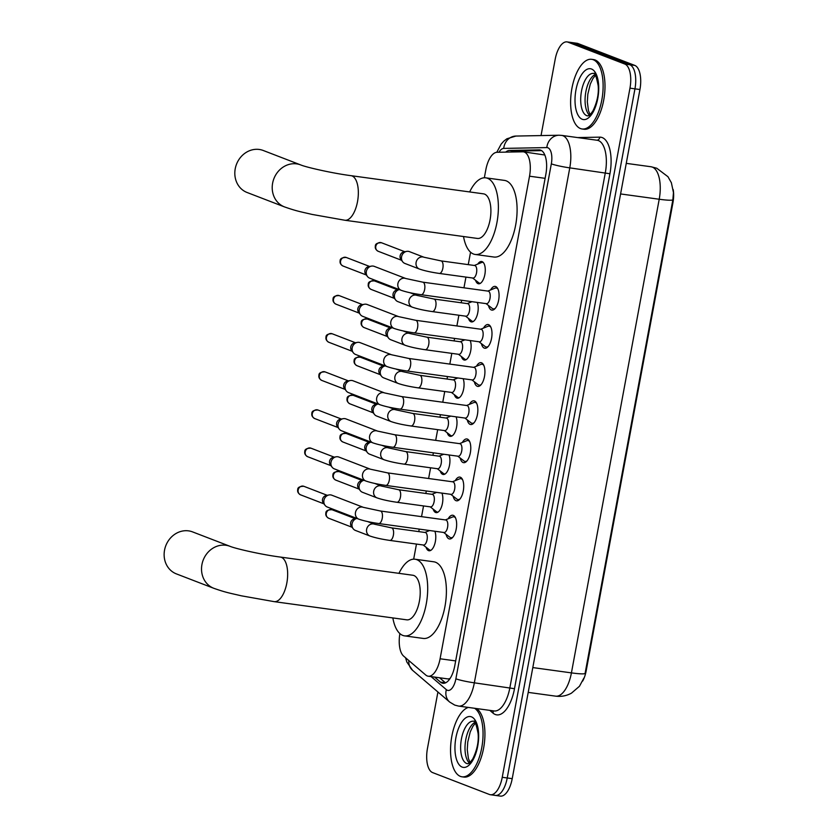 <?xml version="1.0" encoding="UTF-8"?>
<svg xmlns="http://www.w3.org/2000/svg" width="838" height="838" viewBox="0 0 838 838"><rect width="100%" height="100%" fill="white"/><g stroke="black" fill="none" stroke-linecap="round" stroke-linejoin="round"><path stroke-width="1.26" d="M477.775 264.075A11.25 5.018 97.8 0 1 481.609 261.498A11.25 5.018 97.8 0 1 482.112 261.624A11.25 5.018 97.8 0 1 484.961 273.911A11.25 5.018 97.8 0 1 478.55 283.789A11.25 5.018 97.8 0 1 478.037 283.653A11.25 5.018 97.8 0 1 475.544 280.269M477.272 302.413A11.25 5.018 97.8 0 1 477.21 315.057A11.25 5.018 97.8 0 1 471.48 321.928A11.25 5.018 97.8 0 1 470.966 321.792A11.25 5.018 97.8 0 1 468.473 318.409M470.705 302.214A11.25 5.018 97.8 0 1 471.155 301.575M470.202 340.553A11.25 5.018 97.8 0 1 470.139 353.196A11.25 5.018 97.8 0 1 464.409 360.068A11.25 5.018 97.8 0 1 463.896 359.931A11.25 5.018 97.8 0 1 461.413 356.548M463.634 340.354A11.25 5.018 97.8 0 1 464.084 339.715M463.131 378.692A11.25 5.018 97.8 0 1 463.079 391.336A11.25 5.018 97.8 0 1 457.339 398.207A11.25 5.018 97.8 0 1 456.825 398.071A11.25 5.018 97.8 0 1 454.343 394.688M456.563 378.493A11.25 5.018 97.8 0 1 457.014 377.854M456.071 416.832A11.25 5.018 97.8 0 1 456.008 429.475A11.25 5.018 97.8 0 1 450.268 436.347A11.25 5.018 97.8 0 1 449.755 436.21A11.25 5.018 97.8 0 1 447.272 432.827M449.493 416.633A11.25 5.018 97.8 0 1 449.943 415.994M449 454.971A11.25 5.018 97.8 0 1 448.938 467.614A11.25 5.018 97.8 0 1 443.197 474.486A11.25 5.018 97.8 0 1 442.694 474.35A11.25 5.018 97.8 0 1 440.201 470.966M442.422 454.772A11.25 5.018 97.8 0 1 442.873 454.133M441.93 493.111A11.25 5.018 97.8 0 1 441.867 505.754A11.25 5.018 97.8 0 1 436.137 512.626A11.25 5.018 97.8 0 1 435.624 512.489A11.25 5.018 97.8 0 1 433.131 509.106M435.362 492.912A11.25 5.018 97.8 0 1 435.812 492.273M434.859 531.25A11.25 5.018 97.8 0 1 434.796 543.893A11.25 5.018 97.8 0 1 429.066 550.765A11.25 5.018 97.8 0 1 428.553 550.629A11.25 5.018 97.8 0 1 426.06 547.256M428.291 531.051A11.25 5.018 97.8 0 1 428.742 530.412M490.597 289.948A11.973 5.342 97.8 0 1 495.164 286.397A11.973 5.342 97.8 0 1 495.708 286.544A11.973 5.342 97.8 0 1 498.736 299.606A11.973 5.342 97.8 0 1 491.906 310.112A11.973 5.342 97.8 0 1 491.361 309.976A11.973 5.342 97.8 0 1 488.47 305.472M483.536 328.087A11.973 5.342 97.8 0 1 488.093 324.536A11.973 5.342 97.8 0 1 488.638 324.683A11.973 5.342 97.8 0 1 491.665 337.745A11.973 5.342 97.8 0 1 484.835 348.252A11.973 5.342 97.8 0 1 484.291 348.116A11.973 5.342 97.8 0 1 481.4 343.611M476.466 366.227A11.973 5.342 97.8 0 1 481.022 362.676A11.973 5.342 97.8 0 1 481.567 362.823A11.973 5.342 97.8 0 1 484.594 375.885A11.973 5.342 97.8 0 1 477.765 386.391A11.973 5.342 97.8 0 1 477.22 386.255A11.973 5.342 97.8 0 1 474.329 381.751M469.395 404.366A11.973 5.342 97.8 0 1 473.952 400.815A11.973 5.342 97.8 0 1 474.497 400.962A11.973 5.342 97.8 0 1 477.524 414.024A11.973 5.342 97.8 0 1 470.705 424.531A11.973 5.342 97.8 0 1 470.16 424.395A11.973 5.342 97.8 0 1 467.258 419.89M462.325 442.506A11.973 5.342 97.8 0 1 466.892 438.955A11.973 5.342 97.8 0 1 467.426 439.102A11.973 5.342 97.8 0 1 470.453 452.164A11.973 5.342 97.8 0 1 463.634 462.67A11.973 5.342 97.8 0 1 463.089 462.534A11.973 5.342 97.8 0 1 460.198 458.03M455.254 480.645A11.973 5.342 97.8 0 1 459.821 477.094A11.973 5.342 97.8 0 1 460.366 477.241A11.973 5.342 97.8 0 1 463.393 490.303A11.973 5.342 97.8 0 1 456.563 500.82A11.973 5.342 97.8 0 1 456.019 500.674A11.973 5.342 97.8 0 1 453.128 496.169M448.183 518.785A11.973 5.342 97.8 0 1 452.75 515.234A11.973 5.342 97.8 0 1 453.295 515.38A11.973 5.342 97.8 0 1 456.322 528.443A11.973 5.342 97.8 0 1 449.493 538.96A11.973 5.342 97.8 0 1 448.948 538.813A11.973 5.342 97.8 0 1 446.057 534.309M399.883 633.591A21.097 9.417 -82.2 0 0 403.644 656.123L425.777 675.051A21.097 9.417 -82.2 0 0 427.275 675.962A21.097 9.417 -82.2 0 0 428.239 676.214A21.097 9.417 -82.2 0 0 440.086 658.773L529.522 176.2A21.097 9.417 -82.2 0 0 523.415 151.835A21.097 9.417 -82.2 0 0 522.755 151.804L497.028 152.286A21.097 9.417 -82.2 0 0 485.841 169.768L484.354 177.771M582.661 681.064A18.991 8.474 -82.2 0 0 586.181 670.829L672.945 202.691A18.991 8.474 -82.2 0 0 673.186 189.535M428.239 676.214L448.204 678.958L450.079 678.497M544.836 155.009L523.415 151.835M470.558 252.196L468.253 264.63M465.949 277.095L463.959 287.811M461.654 300.276L461.193 302.769M458.878 315.235L456.888 325.951M454.584 338.416L454.123 340.909M451.808 353.374L449.828 364.09M447.513 376.555L447.052 379.048M444.737 391.514L442.757 402.23M440.442 414.695L439.981 417.188M437.677 429.653L435.687 440.369M433.382 452.834L432.911 455.327M430.606 467.793L428.616 478.508M426.312 490.974L425.84 493.467M423.536 505.932L421.545 516.648M419.241 529.113L418.78 531.606M416.465 544.072L413.668 559.166M583.897 678.057L579.456 686.28L571.432 693.173C566.509 695.865 561.24 696.86 555.636 696.148A28.125 12.549 -82.2 0 0 571.422 672.883A24.616 2.305 10.5 0 0 585.071 673.48L672.862 199.832L673.459 192.583L671.374 182.736L667.959 176.713L656.73 168.218L651.063 166.762L626.258 163.358M541.044 135.578L555.175 59.341A21.097 9.417 97.8 0 1 567.012 41.9L572.008 42.581A21.097 9.417 97.8 0 1 572.962 42.832L629.809 64.736A21.097 9.417 97.8 0 1 634.953 88.838L507.231 777.968A21.097 9.417 97.8 0 1 495.384 795.419L500.37 796.1A21.097 9.417 97.8 0 0 512.217 778.659L639.939 89.53A21.097 9.417 97.8 0 0 634.795 65.416L577.948 43.513A21.097 9.417 97.8 0 0 576.994 43.272L572.008 42.581A21.097 9.417 97.8 0 1 572.962 42.832L629.809 64.736A21.097 9.417 97.8 0 1 634.953 88.838L507.231 777.968A21.097 9.417 97.8 0 1 495.384 795.419A21.097 9.417 97.8 0 1 494.43 795.168M434.587 677.083L440.463 682.111A21.097 9.417 -82.2 0 0 441.961 683.022A21.097 9.417 -82.2 0 0 442.925 683.274A21.097 9.417 -82.2 0 0 454.762 665.822L545.863 174.283A21.097 9.417 -82.2 0 0 539.756 149.929A21.097 9.417 -82.2 0 0 539.106 149.887L509.504 150.452A21.097 9.417 -82.2 0 0 505.691 152.128M567.012 41.9A21.097 9.417 97.8 0 1 567.975 42.151L624.813 64.044A21.097 9.417 97.8 0 1 629.966 88.158L502.245 777.287A21.097 9.417 97.8 0 1 490.398 794.728A21.097 9.417 97.8 0 1 489.444 794.487L432.597 772.584A21.097 9.417 97.8 0 1 427.453 748.47L437.918 691.999M511.777 152.013A21.097 9.417 97.8 0 1 514.501 151.144L541.589 150.62M445.523 682.855A21.097 9.417 97.8 0 1 445.449 682.792L439.573 677.774M474.622 708.288A35.165 15.692 97.8 0 1 481.777 747.632A35.165 15.692 97.8 0 1 462.021 776.805A35.165 15.692 97.8 0 1 460.418 776.397A35.165 15.692 97.8 0 1 451.043 741.557A35.165 15.692 97.8 0 1 468.348 707.419M476.497 708.539A35.165 15.692 97.8 0 1 483.652 747.884A35.165 15.692 97.8 0 1 463.896 777.067L462.021 776.805M593.252 59.728A35.165 15.692 97.8 0 1 602.145 98.098A35.165 15.692 97.8 0 1 582.085 128.979A35.165 15.692 97.8 0 1 580.493 128.57A35.165 15.692 97.8 0 1 571.6 90.19A35.165 15.692 97.8 0 1 591.649 59.309A35.165 15.692 97.8 0 1 593.252 59.728M591.649 59.309L593.524 59.571A35.165 15.692 97.8 0 1 595.116 59.98A35.165 15.692 97.8 0 1 604.009 98.36A35.165 15.692 97.8 0 1 583.96 129.241L582.085 128.979M192.583 531.9A22.5 20.028 111.1 0 0 164.541 550.157A22.5 20.028 111.1 0 0 176.399 573.894L213.805 588.297A22.5 20.028 -68.9 0 1 201.937 564.561A22.5 20.028 -68.9 0 1 229.979 546.303L192.583 531.9M280.311 557.061A22.5 10.046 -82.2 0 1 281.338 557.322A22.5 10.046 -82.2 0 1 286.826 583.039A22.5 10.046 -82.2 0 1 274.194 601.642L406.755 619.837A22.5 10.046 -82.2 0 0 419.587 600.081A22.5 10.046 -82.2 0 0 413.899 575.517A22.5 10.046 -82.2 0 0 412.872 575.256L280.311 557.061C262.336 554.766 235.468 548.681 229.979 546.303M398.961 573.339A38.674 17.263 97.8 0 1 415.072 559.229A38.674 17.263 97.8 0 1 416.832 559.679A38.674 17.263 97.8 0 1 426.615 601.894A38.674 17.263 97.8 0 1 404.555 635.864A38.674 17.263 97.8 0 1 402.795 635.414A38.674 17.263 97.8 0 1 392.844 617.931M415.072 559.229L433.78 561.795A38.674 17.263 97.8 0 1 435.54 562.246A38.674 17.263 97.8 0 1 445.313 604.46A38.674 17.263 97.8 0 1 423.253 638.43L404.555 635.864M263.268 150.494A22.5 20.028 111.1 0 0 235.227 168.763A22.5 20.028 111.1 0 0 247.095 192.499L284.491 206.902A22.5 20.028 -68.9 0 1 272.622 183.166A22.5 20.028 -68.9 0 1 300.664 164.908L263.268 150.494M350.996 175.666A22.5 10.046 -82.2 0 1 352.023 175.928A22.5 10.046 -82.2 0 1 357.512 201.644A22.5 10.046 -82.2 0 1 344.879 220.247L477.44 238.442A22.5 10.046 -82.2 0 0 490.272 218.676A22.5 10.046 -82.2 0 0 484.584 194.123A22.5 10.046 -82.2 0 0 483.557 193.85L350.996 175.666C333.032 173.372 306.153 167.286 300.664 164.908M469.657 191.944A38.674 17.263 97.8 0 1 485.757 177.834A38.674 17.263 97.8 0 1 487.517 178.285A38.674 17.263 97.8 0 1 497.301 220.499A38.674 17.263 97.8 0 1 475.24 254.469A38.674 17.263 97.8 0 1 473.48 254.019A38.674 17.263 97.8 0 1 463.529 236.536M485.757 177.834L504.466 180.4A38.674 17.263 97.8 0 1 506.225 180.851A38.674 17.263 97.8 0 1 516.009 223.065A38.674 17.263 97.8 0 1 493.949 257.036L475.24 254.469M443.669 532.465L449.817 537.231A10.548 4.703 -82.2 0 0 450.456 537.598A10.548 4.703 -82.2 0 0 450.938 537.713A10.548 4.703 -82.2 0 0 452.939 537.085M455.568 517.968A10.548 4.703 -82.2 0 0 454.28 516.941A10.548 4.703 -82.2 0 0 453.798 516.816A10.548 4.703 -82.2 0 0 452.593 516.983L445.397 519.916M443.742 532.434A6.327 2.828 -82.2 0 0 444.025 532.507A6.327 2.828 -82.2 0 0 447.639 526.955A6.327 2.828 -82.2 0 0 446.036 520.042A6.327 2.828 -82.2 0 0 445.743 519.969A6.327 2.828 -82.2 0 0 445.449 519.969M363.367 507.346A6.327 5.636 -68.9 0 0 355.563 512.102A6.327 5.636 -68.9 0 0 355.48 512.489A6.327 5.636 -68.9 0 0 358.811 519.162L327.281 507.011A6.327 5.636 -68.9 0 1 325.008 505.272A6.327 5.636 -68.9 0 1 323.939 500.338A6.327 5.636 -68.9 0 1 328.978 494.965A6.327 5.636 -68.9 0 1 330.706 494.912A6.327 5.636 -68.9 0 1 331.827 495.206L363.367 507.346L380.4 511.002A6.327 2.828 -82.2 0 1 380.693 511.075A6.327 2.828 -82.2 0 1 382.306 517.915A6.327 2.828 -82.2 0 1 378.682 523.541A6.327 2.828 -82.2 0 1 378.388 523.467M325.008 505.272L323.279 502.968A4.567 4.064 -68.9 0 1 326.15 495.52L328.978 494.965M450.739 494.326L456.888 499.092A10.548 4.703 -82.2 0 0 457.527 499.458A10.548 4.703 -82.2 0 0 457.998 499.574A10.548 4.703 -82.2 0 0 460.01 498.945M462.628 479.828A10.548 4.703 -82.2 0 0 461.35 478.802A10.548 4.703 -82.2 0 0 460.869 478.676A10.548 4.703 -82.2 0 0 459.664 478.844L452.457 481.777M450.802 494.294A6.327 2.828 -82.2 0 0 451.095 494.368A6.327 2.828 -82.2 0 0 454.709 488.816A6.327 2.828 -82.2 0 0 453.107 481.902A6.327 2.828 -82.2 0 0 452.813 481.829A6.327 2.828 -82.2 0 0 452.52 481.829M370.427 469.207A6.327 5.636 -68.9 0 0 362.624 473.962A6.327 5.636 -68.9 0 0 362.55 474.35A6.327 5.636 -68.9 0 0 365.881 481.022L334.352 468.871A6.327 5.636 -68.9 0 1 332.068 467.133A6.327 5.636 -68.9 0 1 331.01 462.199A6.327 5.636 -68.9 0 1 336.048 456.825A6.327 5.636 -68.9 0 1 337.777 456.773A6.327 5.636 -68.9 0 1 338.898 457.066L370.427 469.207L387.47 472.862A6.327 2.828 -82.2 0 1 387.764 472.936A6.327 2.828 -82.2 0 1 389.366 479.776A6.327 2.828 -82.2 0 1 385.752 485.401A6.327 2.828 -82.2 0 1 385.459 485.328M332.068 467.133L330.34 464.828A4.567 4.064 -68.9 0 1 333.21 457.38L336.048 456.825M457.81 456.186L463.959 460.952A10.548 4.703 -82.2 0 0 464.587 461.319A10.548 4.703 -82.2 0 0 465.069 461.434A10.548 4.703 -82.2 0 0 467.08 460.806M469.699 441.689A10.548 4.703 -82.2 0 0 468.421 440.662A10.548 4.703 -82.2 0 0 467.939 440.537A10.548 4.703 -82.2 0 0 466.735 440.704L459.528 443.637M457.873 456.155A6.327 2.828 -82.2 0 0 458.166 456.228A6.327 2.828 -82.2 0 0 461.769 450.676A6.327 2.828 -82.2 0 0 460.177 443.763A6.327 2.828 -82.2 0 0 459.884 443.69A6.327 2.828 -82.2 0 0 459.591 443.69M377.498 431.067A6.327 5.636 -68.9 0 0 369.694 435.823A6.327 5.636 -68.9 0 0 369.61 436.21A6.327 5.636 -68.9 0 0 372.952 442.883L341.422 430.732A6.327 5.636 -68.9 0 1 339.139 428.993A6.327 5.636 -68.9 0 1 338.081 424.059A6.327 5.636 -68.9 0 1 343.109 418.686A6.327 5.636 -68.9 0 1 344.837 418.633A6.327 5.636 -68.9 0 1 345.968 418.916L377.498 431.067L394.541 434.723A6.327 2.828 -82.2 0 1 394.824 434.796A6.327 2.828 -82.2 0 1 396.437 441.636A6.327 2.828 -82.2 0 1 392.823 447.262A6.327 2.828 -82.2 0 1 392.53 447.188M339.139 428.993L337.41 426.689A4.567 4.064 -68.9 0 1 340.28 419.241L343.109 418.686M464.881 418.047L471.019 422.813A10.548 4.703 -82.2 0 0 471.658 423.18A10.548 4.703 -82.2 0 0 472.14 423.295A10.548 4.703 -82.2 0 0 474.151 422.666M476.77 403.549A10.548 4.703 -82.2 0 0 475.492 402.523A10.548 4.703 -82.2 0 0 475.01 402.397A10.548 4.703 -82.2 0 0 473.805 402.565L466.598 405.498M464.943 418.015A6.327 2.828 -82.2 0 0 465.237 418.089A6.327 2.828 -82.2 0 0 468.84 412.537A6.327 2.828 -82.2 0 0 467.237 405.623A6.327 2.828 -82.2 0 0 466.955 405.55A6.327 2.828 -82.2 0 0 466.661 405.55M384.569 392.928A6.327 5.636 -68.9 0 0 376.765 397.683A6.327 5.636 -68.9 0 0 376.681 398.071A6.327 5.636 -68.9 0 0 380.023 404.744L348.482 392.593A6.327 5.636 -68.9 0 1 346.209 390.854A6.327 5.636 -68.9 0 1 345.151 385.92A6.327 5.636 -68.9 0 1 350.179 380.546A6.327 5.636 -68.9 0 1 351.908 380.494A6.327 5.636 -68.9 0 1 353.039 380.777L384.569 392.928L401.612 396.584A6.327 2.828 -82.2 0 1 401.894 396.657A6.327 2.828 -82.2 0 1 403.507 403.497A6.327 2.828 -82.2 0 1 399.883 409.122A6.327 2.828 -82.2 0 1 399.6 409.049M346.209 390.854L344.481 388.549A4.567 4.064 -68.9 0 1 347.351 381.101L350.179 380.546M471.951 379.907L478.089 384.673A10.548 4.703 -82.2 0 0 478.728 385.04A10.548 4.703 -82.2 0 0 479.21 385.155A10.548 4.703 -82.2 0 0 481.211 384.527M483.84 365.41A10.548 4.703 -82.2 0 0 482.562 364.383A10.548 4.703 -82.2 0 0 482.08 364.258A10.548 4.703 -82.2 0 0 480.865 364.425L473.669 367.358M472.014 379.876A6.327 2.828 -82.2 0 0 472.297 379.949A6.327 2.828 -82.2 0 0 475.911 374.397A6.327 2.828 -82.2 0 0 474.308 367.484A6.327 2.828 -82.2 0 0 474.025 367.411A6.327 2.828 -82.2 0 0 473.721 367.411M391.639 354.788A6.327 5.636 -68.9 0 0 383.835 359.544A6.327 5.636 -68.9 0 0 383.752 359.931A6.327 5.636 -68.9 0 0 387.083 366.604L355.553 354.453A6.327 5.636 -68.9 0 1 353.28 352.714A6.327 5.636 -68.9 0 1 352.222 347.78A6.327 5.636 -68.9 0 1 357.25 342.407A6.327 5.636 -68.9 0 1 358.978 342.354A6.327 5.636 -68.9 0 1 360.11 342.637L391.639 354.788L408.682 358.444A6.327 2.828 -82.2 0 1 408.965 358.517A6.327 2.828 -82.2 0 1 410.578 365.358A6.327 2.828 -82.2 0 1 406.954 370.983A6.327 2.828 -82.2 0 1 406.671 370.909M353.28 352.714L351.551 350.41A4.567 4.064 -68.9 0 1 354.422 342.962L357.25 342.407M479.011 341.768L485.16 346.534A10.548 4.703 -82.2 0 0 485.799 346.901A10.548 4.703 -82.2 0 0 486.281 347.016A10.548 4.703 -82.2 0 0 488.282 346.387M490.911 327.27A10.548 4.703 -82.2 0 0 489.622 326.244A10.548 4.703 -82.2 0 0 489.151 326.118A10.548 4.703 -82.2 0 0 487.936 326.286L480.74 329.219M479.085 341.736A6.327 2.828 -82.2 0 0 479.367 341.81A6.327 2.828 -82.2 0 0 482.981 336.258A6.327 2.828 -82.2 0 0 481.379 329.344A6.327 2.828 -82.2 0 0 481.096 329.271A6.327 2.828 -82.2 0 0 480.792 329.271M398.71 316.649A6.327 5.636 -68.9 0 0 390.906 321.404A6.327 5.636 -68.9 0 0 390.822 321.792A6.327 5.636 -68.9 0 0 394.153 328.465L362.624 316.314A6.327 5.636 -68.9 0 1 360.35 314.575A6.327 5.636 -68.9 0 1 359.282 309.641A6.327 5.636 -68.9 0 1 364.321 304.267A6.327 5.636 -68.9 0 1 366.049 304.215A6.327 5.636 -68.9 0 1 367.17 304.498L398.71 316.649L415.742 320.305A6.327 2.828 -82.2 0 1 416.036 320.378A6.327 2.828 -82.2 0 1 417.649 327.218A6.327 2.828 -82.2 0 1 414.024 332.843A6.327 2.828 -82.2 0 1 413.742 332.77M360.35 314.575L358.622 312.27A4.567 4.064 -68.9 0 1 361.492 304.823L364.321 304.267M486.082 303.628L492.231 308.394A10.548 4.703 -82.2 0 0 492.87 308.761A10.548 4.703 -82.2 0 0 493.352 308.876A10.548 4.703 -82.2 0 0 495.352 308.248M497.982 289.131A10.548 4.703 -82.2 0 0 496.693 288.104A10.548 4.703 -82.2 0 0 496.211 287.979A10.548 4.703 -82.2 0 0 495.007 288.146L487.81 291.079M486.155 303.597A6.327 2.828 -82.2 0 0 486.438 303.67A6.327 2.828 -82.2 0 0 490.052 298.119A6.327 2.828 -82.2 0 0 488.449 291.205A6.327 2.828 -82.2 0 0 488.156 291.132A6.327 2.828 -82.2 0 0 487.863 291.132M405.781 278.509A6.327 5.636 -68.9 0 0 397.977 283.265A6.327 5.636 -68.9 0 0 397.893 283.653A6.327 5.636 -68.9 0 0 401.224 290.325L369.694 278.174A6.327 5.636 -68.9 0 1 367.421 276.435A6.327 5.636 -68.9 0 1 366.353 271.502A6.327 5.636 -68.9 0 1 371.391 266.128A6.327 5.636 -68.9 0 1 373.12 266.075A6.327 5.636 -68.9 0 1 374.24 266.358L405.781 278.509L422.813 282.165A6.327 2.828 -82.2 0 1 423.106 282.238A6.327 2.828 -82.2 0 1 424.709 289.079A6.327 2.828 -82.2 0 1 421.095 294.704A6.327 2.828 -82.2 0 1 420.802 294.63M367.421 276.435L365.693 274.131A4.567 4.064 -68.9 0 1 368.552 266.683L371.391 266.128M423.148 544.983L429.286 549.749A10.548 4.703 -82.2 0 0 429.925 550.116A10.548 4.703 -82.2 0 0 430.407 550.241A10.548 4.703 -82.2 0 0 430.994 550.241M423.211 544.962A6.327 2.828 -82.2 0 0 423.494 545.035A6.327 2.828 -82.2 0 0 427.108 539.473A6.327 2.828 -82.2 0 0 425.505 532.57A6.327 2.828 -82.2 0 0 425.222 532.497A6.327 2.828 -82.2 0 0 424.918 532.486M352.086 523.75A6.327 5.636 -68.9 0 1 356.904 518.429L354.285 518.932A4.567 4.064 -68.9 0 0 351.415 526.379L353.144 528.694A6.327 5.636 -68.9 0 1 352.086 523.75M367.652 521.571L374.513 524.221A6.327 5.636 -68.9 0 0 366.709 528.967A6.327 5.636 -68.9 0 0 366.625 529.354A6.327 5.636 -68.9 0 0 369.956 536.027L355.417 530.433A6.327 5.636 -68.9 0 1 353.144 528.694M430.208 506.843L436.357 511.609A10.548 4.703 -82.2 0 0 436.996 511.976A10.548 4.703 -82.2 0 0 437.478 512.102A10.548 4.703 -82.2 0 0 438.065 512.102M430.282 506.822A6.327 2.828 -82.2 0 0 430.564 506.896A6.327 2.828 -82.2 0 0 434.178 501.334A6.327 2.828 -82.2 0 0 432.576 494.43A6.327 2.828 -82.2 0 0 432.293 494.357A6.327 2.828 -82.2 0 0 431.989 494.347M359.156 485.611A6.327 5.636 -68.9 0 1 363.975 480.289L361.356 480.792A4.567 4.064 -68.9 0 0 358.486 488.24L360.214 490.555A6.327 5.636 -68.9 0 1 359.156 485.611M374.722 483.432L381.583 486.082A6.327 5.636 -68.9 0 0 373.779 490.827A6.327 5.636 -68.9 0 0 373.696 491.215A6.327 5.636 -68.9 0 0 377.027 497.887L362.487 492.294A6.327 5.636 -68.9 0 1 360.214 490.555M437.279 468.704L443.428 473.47A10.548 4.703 -82.2 0 0 444.067 473.837A10.548 4.703 -82.2 0 0 444.549 473.962A10.548 4.703 -82.2 0 0 445.135 473.962M437.352 468.683A6.327 2.828 -82.2 0 0 437.635 468.756A6.327 2.828 -82.2 0 0 441.249 463.194A6.327 2.828 -82.2 0 0 439.646 456.291A6.327 2.828 -82.2 0 0 439.353 456.218A6.327 2.828 -82.2 0 0 439.06 456.207M366.216 447.471A6.327 5.636 -68.9 0 1 371.045 442.15L368.427 442.653A4.567 4.064 -68.9 0 0 365.557 450.1L367.285 452.415A6.327 5.636 -68.9 0 1 366.216 447.471M381.782 445.292L388.643 447.942A6.327 5.636 -68.9 0 0 380.84 452.688A6.327 5.636 -68.9 0 0 380.766 453.075A6.327 5.636 -68.9 0 0 384.097 459.748L369.558 454.154A6.327 5.636 -68.9 0 1 367.285 452.415M444.35 430.564L450.498 435.331A10.548 4.703 -82.2 0 0 451.137 435.697A10.548 4.703 -82.2 0 0 451.609 435.823A10.548 4.703 -82.2 0 0 452.206 435.823M444.412 430.543A6.327 2.828 -82.2 0 0 444.706 430.617A6.327 2.828 -82.2 0 0 448.309 425.055A6.327 2.828 -82.2 0 0 446.717 418.152A6.327 2.828 -82.2 0 0 446.424 418.078A6.327 2.828 -82.2 0 0 446.13 418.068M373.287 409.332A6.327 5.636 -68.9 0 1 378.116 404.01L375.487 404.513A4.567 4.064 -68.9 0 0 372.627 411.961L374.345 414.276A6.327 5.636 -68.9 0 1 373.287 409.332M388.853 407.153L395.714 409.803A6.327 5.636 -68.9 0 0 387.91 414.548A6.327 5.636 -68.9 0 0 387.826 414.936A6.327 5.636 -68.9 0 0 391.168 421.608L376.629 416.015A6.327 5.636 -68.9 0 1 374.345 414.276M451.42 392.425L457.569 397.191A10.548 4.703 -82.2 0 0 458.197 397.558A10.548 4.703 -82.2 0 0 458.679 397.683A10.548 4.703 -82.2 0 0 459.266 397.683M451.483 392.404A6.327 2.828 -82.2 0 0 451.776 392.477A6.327 2.828 -82.2 0 0 455.38 386.915A6.327 2.828 -82.2 0 0 453.777 380.012A6.327 2.828 -82.2 0 0 453.494 379.939A6.327 2.828 -82.2 0 0 453.201 379.928M395.924 369.013L402.785 371.663A6.327 5.636 -68.9 0 0 394.981 376.409A6.327 5.636 -68.9 0 0 394.897 376.796A6.327 5.636 -68.9 0 0 398.239 383.469L383.699 377.875A6.327 5.636 -68.9 0 1 381.416 376.136A6.327 5.636 -68.9 0 1 380.358 371.192A6.327 5.636 -68.9 0 1 385.176 365.871M381.416 376.136L379.687 373.821A4.567 4.064 -68.9 0 1 382.557 366.374L385.176 365.86M458.491 354.285L464.629 359.052A10.548 4.703 -82.2 0 0 465.268 359.418A10.548 4.703 -82.2 0 0 465.75 359.544A10.548 4.703 -82.2 0 0 466.337 359.544M458.554 354.264A6.327 2.828 -82.2 0 0 458.847 354.338A6.327 2.828 -82.2 0 0 462.45 348.776A6.327 2.828 -82.2 0 0 460.848 341.873A6.327 2.828 -82.2 0 0 460.565 341.799A6.327 2.828 -82.2 0 0 460.261 341.789M387.428 333.053A6.327 5.636 -68.9 0 1 392.247 327.731L389.628 328.234A4.567 4.064 -68.9 0 0 386.758 335.682L388.486 337.997A6.327 5.636 -68.9 0 1 387.428 333.053M402.994 330.874L409.855 333.524A6.327 5.636 -68.9 0 0 402.051 338.269A6.327 5.636 -68.9 0 0 401.968 338.657A6.327 5.636 -68.9 0 0 405.299 345.329L390.759 339.736A6.327 5.636 -68.9 0 1 388.486 337.997M465.561 316.146L471.7 320.912A10.548 4.703 -82.2 0 0 472.339 321.279A10.548 4.703 -82.2 0 0 472.821 321.404A10.548 4.703 -82.2 0 0 473.407 321.404M465.624 316.125A6.327 2.828 -82.2 0 0 465.907 316.198A6.327 2.828 -82.2 0 0 469.521 310.636A6.327 2.828 -82.2 0 0 467.918 303.733A6.327 2.828 -82.2 0 0 467.635 303.66A6.327 2.828 -82.2 0 0 467.332 303.649M394.499 294.913A6.327 5.636 -68.9 0 1 399.317 289.592L396.699 290.095A4.567 4.064 -68.9 0 0 393.829 297.542L395.557 299.857A6.327 5.636 -68.9 0 1 394.499 294.913M410.065 292.734L416.926 295.385A6.327 5.636 -68.9 0 0 409.122 300.13A6.327 5.636 -68.9 0 0 409.038 300.517A6.327 5.636 -68.9 0 0 412.369 307.19L397.83 301.596A6.327 5.636 -68.9 0 1 395.557 299.857M472.622 278.007L478.77 282.773A10.548 4.703 -82.2 0 0 479.409 283.139A10.548 4.703 -82.2 0 0 479.891 283.265A10.548 4.703 -82.2 0 0 480.478 283.265M483.327 262.524A10.548 4.703 -82.2 0 0 483.233 262.483A10.548 4.703 -82.2 0 0 482.761 262.367A10.548 4.703 -82.2 0 0 481.546 262.535L474.35 265.468M472.695 277.986A6.327 2.828 -82.2 0 0 472.978 278.059A6.327 2.828 -82.2 0 0 476.592 272.497A6.327 2.828 -82.2 0 0 474.989 265.594A6.327 2.828 -82.2 0 0 474.696 265.52A6.327 2.828 -82.2 0 0 474.402 265.51M423.997 257.245A6.327 5.636 -68.9 0 0 416.193 261.99A6.327 5.636 -68.9 0 0 416.109 262.378A6.327 5.636 -68.9 0 0 419.44 269.05L404.901 263.457A6.327 5.636 -68.9 0 1 402.628 261.718A6.327 5.636 -68.9 0 1 401.57 256.774A6.327 5.636 -68.9 0 1 406.598 251.4A6.327 5.636 -68.9 0 1 408.326 251.348A6.327 5.636 -68.9 0 1 409.447 251.641L423.997 257.245L441.029 260.89A6.327 2.828 -82.2 0 1 441.322 260.974A6.327 2.828 -82.2 0 1 442.925 267.814A6.327 2.828 -82.2 0 1 439.311 273.439A6.327 2.828 -82.2 0 1 439.018 273.366M402.628 261.718L400.899 259.403A4.567 4.064 -68.9 0 1 403.769 251.955L406.598 251.4M672.945 202.691L672.327 202.607M586.181 670.829L585.563 670.746M514.7 151.133A21.097 18.834 88.9 0 0 514.019 151.961M455.673 660.91L440.086 658.773M545.119 178.337L529.522 176.2M672.862 199.832A24.616 2.305 -169.5 0 1 659.213 199.245A28.125 12.549 -82.2 0 0 652.341 167.097A28.125 12.549 -82.2 0 0 651.063 166.762M532.8 667.582L571.422 672.883L659.213 199.245L620.591 193.945M639.939 89.53L629.966 88.158M634.795 65.416L624.813 64.044M512.217 778.659L502.245 777.287M577.948 43.513L567.975 42.151M431.088 676.601L446.35 689.653A14.068 6.275 -82.2 0 0 447.356 690.271A14.068 6.275 -82.2 0 0 455.882 678.801L551.331 163.85A14.068 6.275 -82.2 0 0 547.895 147.771A14.068 6.275 -82.2 0 0 546.816 147.582L503.711 148.41A14.068 6.275 -82.2 0 0 498.987 152.254M551.331 163.85A14.068 1.32 -169.5 0 0 569.777 167.862L474.339 682.823A28.125 12.549 97.8 0 1 458.543 706.078L494.085 710.959A28.125 12.549 -82.2 0 0 509.881 687.694L605.319 172.743A28.125 12.549 -82.2 0 0 598.458 140.595A28.125 12.549 -82.2 0 0 597.18 140.26L561.638 135.389A28.125 12.549 97.8 0 1 562.916 135.714A28.125 12.549 97.8 0 1 569.777 167.862L609.938 173.749L514.49 688.7L474.339 682.823A14.068 1.32 -169.5 0 1 455.882 678.801M561.638 135.389L559.019 135.232A14.068 12.56 88.9 0 0 546.816 147.582M514.49 688.7A31.645 14.12 97.8 0 1 495.289 714.489A31.645 14.12 97.8 0 1 493.037 713.128L489.821 710.373M577.581 137.579L599.788 137.149A31.645 14.12 97.8 0 1 609.938 173.749M599.788 137.149A3.52 3.143 -91.1 0 1 596.918 140.229M492.817 710.781A3.52 3.027 -49.5 0 1 493.037 713.128M559.019 135.232L515.915 136.06A14.068 12.56 88.9 0 0 503.711 148.41M408.818 660.543A14.068 12.099 130.5 0 0 412.6 670.348L449.681 702.055A14.068 12.099 130.5 0 1 446.35 689.653M445.449 682.792L440.463 682.111M514.501 151.144L509.504 150.452M540.405 150.065L539.106 149.887M467.625 763.722A21.432 9.564 97.8 0 1 466.651 763.47A21.432 9.564 97.8 0 1 461.235 740.069A21.432 9.564 97.8 0 1 473.46 721.246L473.68 721.309C474.737 719.989 476.194 724.001 478.079 733.334C478.875 741.494 477.105 750.031 472.758 758.914C467.614 765.911 469.427 762.297 468.201 763.648L467.625 763.722M471.459 716.857A25.653 11.449 97.8 0 1 477.712 746.176A25.653 11.449 97.8 0 1 462.147 767.084A25.653 11.449 97.8 0 1 455.893 737.765A25.653 11.449 97.8 0 1 471.459 716.857M469.364 763.02A21.432 9.564 97.8 0 1 465.436 741.777A21.432 9.564 97.8 0 1 474.937 722.387M587.7 115.895A21.432 9.564 97.8 0 1 586.726 115.644A21.432 9.564 97.8 0 1 581.3 92.253A21.432 9.564 97.8 0 1 593.524 73.43L593.744 73.482C594.802 72.173 596.268 76.174 598.143 85.507C598.94 93.678 597.169 102.205 592.833 111.098C587.679 118.095 589.491 114.471 588.266 115.822L587.7 115.895M591.523 69.03A25.653 11.449 97.8 0 1 597.787 98.35A25.653 11.449 97.8 0 1 582.211 119.258A25.653 11.449 97.8 0 1 575.957 89.938A25.653 11.449 97.8 0 1 591.523 69.03M589.428 115.194A21.432 9.564 97.8 0 1 585.5 93.961A21.432 9.564 97.8 0 1 595.001 74.572M303.859 486.302C299.627 486.333 297.584 487.475 297.72 489.738C297.312 491.801 298.265 493.509 300.57 494.839A4.567 4.064 -68.9 0 1 303.859 486.302L327.218 495.31M310.919 448.162C306.698 448.194 304.655 449.336 304.781 451.598C304.383 453.662 305.336 455.369 307.64 456.7A4.567 4.064 -68.9 0 1 310.919 448.162L334.289 457.171M317.99 410.023C313.768 410.054 311.726 411.196 311.851 413.459C311.453 415.522 312.396 417.23 314.7 418.56A4.567 4.064 -68.9 0 1 317.99 410.023L341.359 419.031M325.06 371.883C320.839 371.904 318.796 373.057 318.922 375.319C318.513 377.383 319.467 379.09 321.771 380.421A4.567 4.064 -68.9 0 1 325.06 371.883L348.419 380.892M332.131 333.744C327.909 333.765 325.856 334.917 325.992 337.18C325.584 339.243 326.537 340.951 328.842 342.281A4.567 4.064 -68.9 0 1 332.131 333.744L355.49 342.752M339.201 295.605C334.98 295.625 332.927 296.778 333.063 299.04C332.655 301.104 333.608 302.811 335.912 304.142A4.567 4.064 -68.9 0 1 339.201 295.605L362.561 304.613M346.262 257.465C342.04 257.486 339.998 258.638 340.123 260.901C339.725 262.964 340.678 264.672 342.983 266.002A4.567 4.064 -68.9 0 1 346.262 257.465L369.631 266.474M331.995 509.724C327.773 509.745 325.731 510.887 325.856 513.16C325.448 515.223 326.401 516.92 328.706 518.251A4.567 4.064 -68.9 0 1 331.995 509.724L355.354 518.722M389.544 540.342A6.327 2.828 -82.2 0 0 389.827 540.416A6.327 2.828 -82.2 0 0 393.451 534.791A6.327 2.828 -82.2 0 0 391.838 527.95A6.327 2.828 -82.2 0 0 391.545 527.867L425.222 532.497M339.065 471.585C334.844 471.605 332.791 472.747 332.927 475.02C332.518 477.084 333.472 478.781 335.776 480.111A4.567 4.064 -68.9 0 1 339.065 471.585L362.425 480.583M396.604 502.203A6.327 2.828 -82.2 0 0 396.898 502.276A6.327 2.828 -82.2 0 0 400.522 496.651A6.327 2.828 -82.2 0 0 398.909 489.811A6.327 2.828 -82.2 0 0 398.616 489.727L432.293 494.357M346.136 433.445C341.904 433.466 339.861 434.608 339.998 436.881C339.589 438.944 340.542 440.641 342.847 441.972A4.567 4.064 -68.9 0 1 346.136 433.445L369.495 442.443M403.675 464.063A6.327 2.828 -82.2 0 0 403.968 464.137A6.327 2.828 -82.2 0 0 407.582 458.512A6.327 2.828 -82.2 0 0 405.98 451.672A6.327 2.828 -82.2 0 0 405.686 451.588L439.353 456.218M353.196 395.306C348.975 395.327 346.932 396.468 347.058 398.741C346.66 400.805 347.613 402.502 349.917 403.832A4.567 4.064 -68.9 0 1 353.196 395.306L376.566 404.304M410.746 425.924A6.327 2.828 -82.2 0 0 411.039 425.997A6.327 2.828 -82.2 0 0 414.653 420.372A6.327 2.828 -82.2 0 0 413.04 413.532A6.327 2.828 -82.2 0 0 412.757 413.448L446.424 418.078M360.267 357.166C356.045 357.187 354.003 358.329 354.128 360.602C353.73 362.665 354.673 364.362 356.978 365.693A4.567 4.064 -68.9 0 1 360.267 357.166L383.636 366.164M417.816 387.785A6.327 2.828 -82.2 0 0 418.099 387.858A6.327 2.828 -82.2 0 0 421.724 382.233A6.327 2.828 -82.2 0 0 420.11 375.393A6.327 2.828 -82.2 0 0 419.828 375.309L453.494 379.939M367.337 319.027C363.116 319.048 361.073 320.189 361.199 322.462C360.79 324.526 361.744 326.223 364.048 327.553A4.567 4.064 -68.9 0 1 367.337 319.027L390.697 328.025M424.887 349.645A6.327 2.828 -82.2 0 0 425.17 349.718A6.327 2.828 -82.2 0 0 428.794 344.093A6.327 2.828 -82.2 0 0 427.181 337.253A6.327 2.828 -82.2 0 0 426.898 337.169L460.565 341.799M374.408 280.887C370.187 280.908 368.133 282.05 368.27 284.323C367.861 286.387 368.814 288.083 371.119 289.414A4.567 4.064 -68.9 0 1 374.408 280.887L397.767 289.885M431.958 311.506A6.327 2.828 -82.2 0 0 432.24 311.579A6.327 2.828 -82.2 0 0 435.865 305.954A6.327 2.828 -82.2 0 0 434.252 299.114A6.327 2.828 -82.2 0 0 433.958 299.03L467.635 303.66M381.479 242.748C377.257 242.769 375.204 243.91 375.34 246.183C374.932 248.247 375.885 249.944 378.189 251.274A4.567 4.064 -68.9 0 1 381.479 242.748L404.838 251.746M555.636 696.148L528.212 692.387M449.681 702.055L454.762 705.104L458.543 706.078M490.398 794.728L495.384 795.419M515.915 136.06L506.885 138.783L503.837 141.13L501.176 144.073L496.777 152.307M405.55 657.746L406.828 661.989L412.6 670.348M470.024 762.465L468.39 758.484L467.269 749.717L467.761 742.039L470.223 731.951L472.8 726.462L475.429 723.1M590.088 114.638L588.465 110.668L587.333 101.901L587.826 94.212L590.287 84.125L592.864 78.646L595.493 75.284M274.194 601.642L241.344 595.808C230.324 593.21 226.27 592.686 213.805 588.297M344.879 220.247L312.029 214.413C301.01 211.815 296.966 211.291 284.491 206.902M450.938 537.713L452.185 537.891M444.025 532.507L378.682 523.541C370.511 522.357 363.891 520.901 358.811 519.162M453.798 516.816L455.055 516.994M445.743 519.969L380.4 511.002M300.57 494.839L323.929 503.837M457.998 499.574L459.255 499.752M451.095 494.368L385.752 485.401C377.582 484.217 370.951 482.761 365.881 481.022M460.869 478.676L462.126 478.844M452.813 481.829L387.47 472.862M307.64 456.7L331 465.698M465.069 461.434L466.326 461.612M458.166 456.228L392.823 447.262C384.642 446.078 378.022 444.622 372.952 442.883M467.939 440.537L469.196 440.704M459.884 443.69L394.541 434.723M314.7 418.56L338.07 427.558M472.14 423.295L473.397 423.473M465.237 418.089L399.883 409.122C391.713 407.938 385.092 406.482 380.023 404.744M475.01 402.397L476.267 402.565M466.955 405.55L401.612 396.584M321.771 380.421L345.141 389.419M479.21 385.155L480.467 385.333M472.297 379.949L406.954 370.983C398.783 369.799 392.163 368.343 387.083 366.604M482.08 364.258L483.327 364.425M474.025 367.411L408.682 358.444M328.842 342.281L352.201 351.279M486.281 347.016L487.527 347.194M479.367 341.81L414.024 332.843C405.854 331.659 399.234 330.203 394.153 328.465M489.151 326.118L490.398 326.286M481.096 329.271L415.742 320.305M335.912 304.142L359.272 313.14M493.352 308.876L494.598 309.054M486.438 303.67L421.095 294.704C412.925 293.52 406.294 292.064 401.224 290.325M496.211 287.979L497.468 288.146M488.156 291.132L422.813 282.165M342.983 266.002L366.342 275M423.494 545.035L389.827 540.416C381.657 539.232 375.036 537.766 369.956 536.027M424.866 532.444L429.569 530.527M374.513 524.221L391.545 527.867M328.706 518.251L352.075 527.259M430.564 506.896L396.898 502.276C388.727 501.093 382.097 499.626 377.027 497.887M431.937 494.305L436.64 492.388M381.583 486.082L398.616 489.727M335.776 480.111L359.135 489.12M437.635 468.756L403.968 464.137C395.798 462.953 389.167 461.487 384.097 459.748M439.007 456.165L443.711 454.248M388.643 447.942L405.686 451.588M342.847 441.972L366.206 450.98M444.706 430.617L411.039 425.997C402.858 424.814 396.238 423.347 391.168 421.608M446.067 418.026L450.781 416.109M395.714 409.803L412.757 413.448M349.917 403.832L373.277 412.841M451.776 392.477L418.099 387.858C409.929 386.674 403.308 385.208 398.239 383.469M453.138 379.886L457.841 377.969M402.785 371.663L419.828 375.309M356.978 365.693L380.347 374.701M458.847 354.338L425.17 349.718C416.999 348.535 410.379 347.068 405.299 345.329M460.209 341.747L464.912 339.83M409.855 333.524L426.898 337.169M364.048 327.553L387.418 336.562M465.907 316.198L432.24 311.579C424.07 310.395 417.45 308.929 412.369 307.19M467.279 303.607L471.983 301.69M416.926 295.385L433.958 299.03M371.119 289.414L394.489 298.422M472.978 278.059L439.311 273.439C431.141 272.256 424.51 270.789 419.44 269.05M474.696 265.52L441.029 260.89M378.189 251.274L401.549 260.283"/></g></svg>
